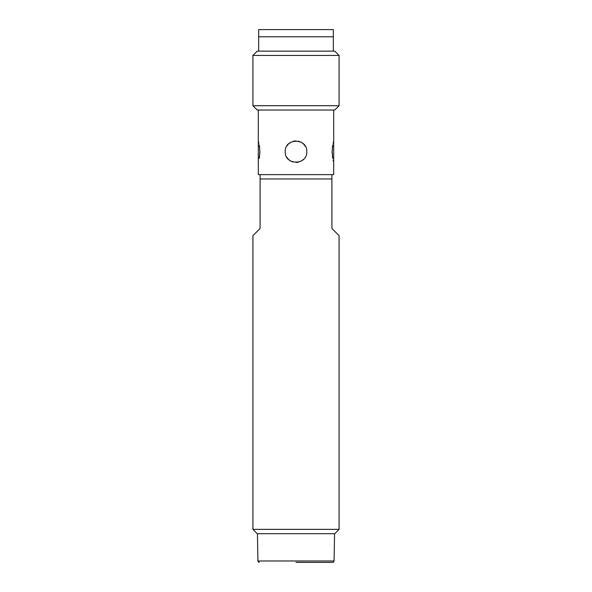 <?xml version="1.0" encoding="UTF-8"?>
<svg xmlns="http://www.w3.org/2000/svg" width="592" height="592" viewBox="0 0 592 592"><rect width="100%" height="100%" fill="white"/><g stroke="black" fill="none" stroke-linecap="round" stroke-linejoin="round"><path stroke-width="0.89" d="M339.083 529.366L334.776 533.681L257.224 533.681L252.917 529.366L339.083 529.366L339.083 235.683L331.905 228.505L339.083 235.683M333.696 110.023L333.696 174.647L260.095 174.647L260.095 228.505L252.917 235.683L252.917 529.366M331.905 174.647L331.905 228.505M260.095 178.954L331.905 178.954M258.304 110.023L258.304 174.647L260.095 174.647M258.304 162.43L258.482 161.786M288.385 144.048L286.817 146.039M285.226 151.67C284.56 137.781 307.448 137.788 306.774 151.67C307.44 165.56 284.552 165.553 285.226 151.67C284.552 165.553 307.44 165.56 306.774 151.67C307.448 137.788 284.56 137.773 285.226 151.67M305.368 146.35L303.615 144.056L301.387 142.346M301.35 142.324L298.797 141.266M295.948 140.896L293.343 141.229M259.666 147.793L259.244 144.907L259.873 151.67L259.244 158.427L259.651 155.652M333.37 161.239L333.104 160.129L333.37 161.239M332.349 155.652L332.756 158.419L332.127 151.67L332.756 144.914L332.334 147.793M333.104 143.212L333.37 142.11L333.104 143.212M258.63 142.11L258.896 143.212M286.632 156.991L288.385 159.285L290.613 160.994M290.665 161.024L293.188 162.067M296.688 162.415L298.679 162.104M291.175 161.298L290.739 161.068L291.175 161.298M258.66 51.141L258.66 36.778L333.34 36.778L333.34 51.141M252.917 55.448L257.224 51.141L334.776 51.141L339.083 55.448L339.083 105.716L252.917 105.716L252.917 55.448L339.083 55.448M339.083 105.716L334.776 110.023L257.224 110.023L252.917 105.716M296 562.4L332.645 562.4L296 562.4M258.66 36.778L333.34 36.778L333.34 29.6L258.66 29.6L258.66 36.778M298.753 141.259L298.25 141.133M296.007 140.896L293.447 141.207M290.628 142.332L288.415 144.026M259.829 153.402L259.873 151.67C258.156 165.56 258.156 165.56 259.873 151.67C258.156 137.781 258.156 137.781 259.873 151.67L259.844 150.131M332.156 150.124L332.127 151.67C333.844 137.781 333.844 137.781 332.127 151.67C333.844 165.56 333.844 165.56 332.127 151.67L332.171 153.402M296.059 162.437L298.642 162.112M301.38 161.002L303.592 159.315M334.561 533.681L334.08 560.987L257.92 560.987L257.439 533.681M259.355 562.4L258.349 561.986L257.92 560.987M334.08 560.987L333.651 561.986L332.645 562.4"/></g></svg>
